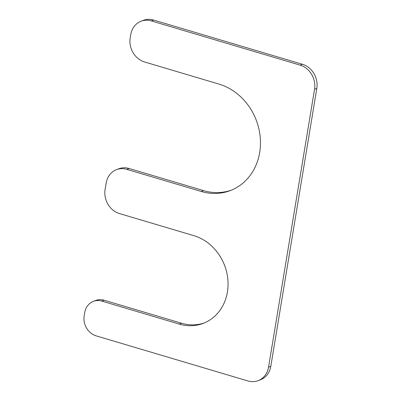 <?xml version="1.0" encoding="UTF-8"?>
<svg xmlns="http://www.w3.org/2000/svg" width="401" height="401" viewBox="0 0 401 401"><rect width="100%" height="100%" fill="white"/><g stroke="black" fill="none" stroke-linecap="round" stroke-linejoin="round"><path stroke-width="0.6" d="M105.102 189.407L106.15 183.092A19.96 17.438 68.9 0 1 116.465 169.678A19.96 17.438 68.9 0 1 126.791 169.347L201.197 191.462A56.546 49.408 68.9 0 0 230.455 190.53A56.546 49.408 68.9 0 0 260.119 136.18A56.546 49.408 68.9 0 0 218.971 84.09L144.571 61.98A19.96 17.438 68.9 0 1 130.2 37.824L130.721 34.666A19.96 17.438 68.9 0 1 141.037 21.253A19.96 17.438 68.9 0 1 151.362 20.922L300.174 65.152A19.96 17.438 68.9 0 1 314.544 89.303L268.54 367.206A19.96 17.438 68.9 0 1 258.219 380.619A19.96 17.438 68.9 0 1 247.893 380.95L96.165 335.853A16.631 14.531 68.9 0 1 84.19 315.727L84.716 312.569A16.631 14.531 68.9 0 1 93.313 301.392A16.631 14.531 68.9 0 1 101.919 301.116L179.242 324.098A46.566 40.691 68.9 0 0 203.332 323.331A46.566 40.691 68.9 0 0 227.763 278.57A46.566 40.691 68.9 0 0 193.878 235.673L119.473 213.563A19.96 17.438 68.9 0 1 105.102 189.407M116.465 169.678L118.731 168.806A19.96 17.438 68.9 0 1 129.057 168.475L126.791 169.347M231.583 190.074A56.546 49.408 68.9 0 1 203.462 190.59L129.057 168.475M141.037 21.253L143.302 20.381A19.96 17.438 68.9 0 1 153.628 20.05L151.362 20.922M258.219 380.619L260.485 379.747A19.96 17.438 68.9 0 0 270.8 366.334L316.81 88.431A19.96 17.438 68.9 0 0 302.439 64.28L153.628 20.05M93.313 301.392L95.578 300.519A16.631 14.531 68.9 0 1 104.18 300.244L101.919 301.116M204.46 322.87A46.566 40.691 68.9 0 1 181.503 323.226L104.18 300.244M203.462 190.59L201.197 191.462M302.439 64.28L300.174 65.152M316.81 88.431L314.544 89.303M270.8 366.334L268.54 367.206M181.503 323.226L179.242 324.098"/></g></svg>
